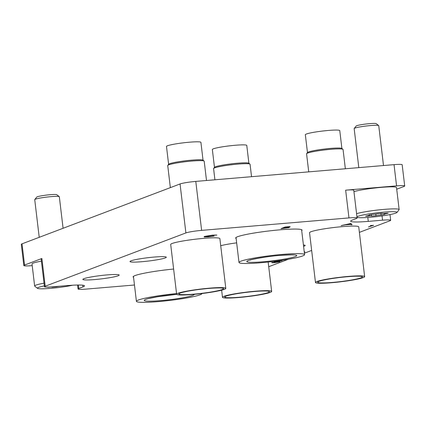 <?xml version="1.0" encoding="UTF-8"?>
<svg xmlns="http://www.w3.org/2000/svg" width="426" height="426" viewBox="0 0 426 426"><rect width="100%" height="100%" fill="white"/><g stroke="black" fill="none" stroke-linecap="round" stroke-linejoin="round"><path stroke-width="0.64" d="M301.709 230.647A33.43 3.088 173.2 0 0 302.061 230.115A33.43 3.088 173.2 0 0 274.381 230.354A33.43 3.088 173.2 0 0 237.623 236.718A33.43 3.088 173.2 0 0 235.669 238.033A33.43 3.088 173.2 0 0 236.137 238.464M173.622 269.035A33.43 3.088 173.2 0 0 135.042 275.579A33.43 3.088 173.2 0 0 133.088 276.895A33.43 3.088 173.2 0 0 133.556 277.326M303.584 246.366A18.286 1.688 173.2 0 0 304.084 246.191A18.286 1.688 173.2 0 0 305.154 245.472A18.286 1.688 173.2 0 0 303.418 244.971M165.235 257.932A18.286 1.688 173.2 0 0 166.305 257.208A18.286 1.688 173.2 0 0 151.166 257.341A18.286 1.688 173.2 0 0 131.064 260.818A18.286 1.688 173.2 0 0 129.994 261.543A18.286 1.688 173.2 0 0 145.128 261.41A18.286 1.688 173.2 0 0 165.235 257.932M118.103 275.787A18.286 1.688 173.2 0 0 119.174 275.068A18.286 1.688 173.2 0 0 104.035 275.196A18.286 1.688 173.2 0 0 83.927 278.673A18.286 1.688 173.2 0 0 82.862 279.397A18.286 1.688 173.2 0 0 97.996 279.264A18.286 1.688 173.2 0 0 118.103 275.787M201.626 230.375A12.381 1.145 173.2 0 0 185.896 232.931L45.193 286.235A12.381 1.145 173.2 0 0 44.469 286.725L41.157 258.971A12.381 1.145 -6.8 0 1 41.881 258.486L24.554 265.052A12.381 1.145 173.2 0 0 23.829 265.536L21.3 244.316A12.381 1.145 -6.8 0 1 22.024 243.832L180.054 183.963A12.381 1.145 -6.8 0 1 195.784 181.407L201.626 230.375L348.963 217.92L345.651 190.172A12.381 1.145 -6.8 0 1 353.788 190.278L357.094 218.027A12.381 1.145 173.2 0 0 348.963 217.92M396.718 189.213L403.976 186.466A12.381 1.145 173.2 0 0 404.7 185.976A12.381 1.145 173.2 0 0 396.563 185.869L345.651 190.172M195.784 181.407L394.034 164.649A12.381 1.145 -6.8 0 1 402.171 164.755L404.7 185.976M78.363 285.021L78.773 288.493A12.381 1.145 173.2 0 0 78.054 288.982A12.381 1.145 173.2 0 0 86.185 289.094L134.472 285.01M23.829 265.536A12.381 1.145 173.2 0 0 31.966 265.648L32.211 265.627M44.469 286.725A12.381 1.145 173.2 0 0 52.606 286.831L66.877 285.622A26.827 2.476 173.2 0 1 84.502 285.862A26.827 2.476 173.2 0 1 82.932 286.916L78.773 288.493M357.094 218.027A12.381 1.145 173.2 0 1 356.37 218.517L352.211 220.093A26.827 2.476 173.2 0 0 350.646 221.147A26.827 2.476 173.2 0 0 368.272 221.387L382.543 220.178A12.381 1.145 173.2 0 1 390.679 220.29A12.381 1.145 173.2 0 1 389.955 220.78L359.379 232.362M311.656 250.44L304.398 253.193M288.439 259.237L268.721 266.708M350.779 223.559L352.105 224.672L350.976 224.768L350.598 224.406L345.353 224.848L341.13 225.599L350.917 223.464L352.105 224.672M350.028 223.863L346.343 224.64L350.481 224.289L350.028 223.863M341.13 225.599L350.768 223.48M346.993 224.502L350.401 224.214M304.255 251.984L304.973 251.872L304.27 252.139M304.244 251.899L304.973 251.872M277.406 261.591C279.626 261.426 280.388 261.495 279.685 261.798L274.184 262.698C272.23 262.842 271.442 262.794 271.825 262.549L278.663 261.883L274.024 262.065L277.283 261.095L282.028 260.696L277.395 261.511C279.616 261.346 280.377 261.415 279.674 261.718M277.294 261.181L282.039 260.776M274.024 262.065L277.283 261.095M274.669 262.528L278.652 261.798M272.826 262.517L274.663 262.448M271.735 262.618L272.858 262.379M275.952 261.655L277.395 261.511M281.006 228.645L285.164 227.069L287.422 226.877C289.621 226.675 290.5 226.701 290.069 226.957L287.848 227.404L289.014 227.617L281.006 228.645L285.159 226.983L287.417 226.797C289.611 226.595 290.495 226.621 290.058 226.877M288.519 227.303L289.211 227.399L289.014 227.617M284.728 227.543L289.137 226.973M282.752 228.288L287.976 227.708L284.02 227.809L282.475 228.395L288.098 227.622M205.241 236.478C204.459 236.872 205.604 236.947 208.681 236.702L214.171 236.11L208.261 236.867L204.219 236.994L204.235 236.552L212.611 235.125L216.791 235.03L212.127 235.376L204.917 236.686M212.622 235.211L216.797 235.109M204.219 236.994L204.224 236.473L212.611 235.125M204.208 236.909L204.224 236.473L204.208 236.909M214.171 236.11L213.506 236.089M208.681 236.702L213.501 236.009M205.231 236.398C204.448 236.787 205.598 236.861 208.671 236.622M368.437 226.957L372.17 225.54L370.38 225.61L373.634 225.29L368.437 226.957L371.882 225.567M370.391 225.689L371.483 225.391M371.493 225.471L373.634 225.29M357.015 217.324A20.224 1.869 173.2 0 0 370.103 217.281A20.224 1.869 173.2 0 0 396.91 212.494A20.224 1.869 173.2 0 0 383.688 212.137A20.224 1.869 173.2 0 0 356.956 216.839M356.578 213.66A22.7 2.098 -6.8 0 1 384.225 209.374A22.7 2.098 -6.8 0 1 399.146 209.571A22.7 2.098 -6.8 0 1 399.071 209.778L396.91 212.494M354.198 128.492L356.141 126.043A10.155 0.937 -6.8 0 1 369.598 123.641A10.155 0.937 -6.8 0 1 376.217 123.646L378.682 125.569A12.381 1.145 173.2 0 0 370.609 125.558A12.381 1.145 173.2 0 0 354.198 128.492A12.381 1.145 173.2 0 0 354.16 128.604L358.809 167.626M386.606 213.197L385.727 213.288A3.387 0.314 -6.8 0 1 382.298 213.378A3.387 0.314 -6.8 0 1 382.356 213.309L377.803 213.698A3.387 0.314 -6.8 0 1 372.665 214.39L368.969 215.119A3.387 0.314 -6.8 0 1 369.459 215.221A3.387 0.314 -6.8 0 1 367.207 215.79L365.561 216.2L368.064 216.131A3.387 0.314 -6.8 0 1 369.273 216.009A3.387 0.314 -6.8 0 1 371.493 216.035A3.387 0.314 -6.8 0 1 371.435 216.104L375.988 215.721A3.387 0.314 -6.8 0 1 380.072 215.093A3.387 0.314 -6.8 0 1 381.126 215.029L384.822 214.299A3.387 0.314 -6.8 0 1 384.332 214.198A3.387 0.314 -6.8 0 1 386.584 213.628L388.23 213.218L386.606 213.197M399.146 209.571L396.515 187.536A22.7 2.098 173.2 0 0 381.6 187.333A22.7 2.098 173.2 0 0 353.947 191.62M383.501 165.538L378.746 125.67A12.381 1.145 173.2 0 0 378.682 125.569M44.368 285.899A20.224 1.869 173.2 0 0 37.499 288.333A20.224 1.869 173.2 0 0 50.683 288.349A20.224 1.869 173.2 0 0 72.633 285.218M37.499 288.333L34.762 286.192A22.7 2.098 -6.8 0 1 34.644 286.011A22.7 2.098 -6.8 0 1 44.043 283.162M34.778 199.554L36.721 197.11A10.155 0.937 -6.8 0 1 50.177 194.703A10.155 0.937 -6.8 0 1 56.796 194.714L59.262 196.636A12.381 1.145 173.2 0 0 51.189 196.626A12.381 1.145 173.2 0 0 34.778 199.554A12.381 1.145 173.2 0 0 34.735 199.666L39.224 237.314M46.493 287.103L48.644 287.199A3.387 0.314 -6.8 0 1 49.847 287.071A3.387 0.314 -6.8 0 1 52.073 287.103A3.387 0.314 -6.8 0 1 52.015 287.172L56.567 286.789A3.387 0.314 -6.8 0 1 60.652 286.16A3.387 0.314 -6.8 0 1 61.706 286.091L64.001 285.867M41.413 261.127A22.7 2.098 173.2 0 0 32.014 263.976L34.644 286.011M63.085 228.272L59.326 196.732A12.381 1.145 173.2 0 0 59.262 196.636M282.875 254.359A33.02 3.051 -6.8 0 1 304.569 254.652A33.02 3.051 -6.8 0 1 260.696 262.762A33.02 3.051 -6.8 0 1 238.997 262.469A33.02 3.051 -6.8 0 1 282.875 254.359M332.504 282.433A22.53 2.082 -6.8 0 1 317.716 282.118A22.53 2.082 -6.8 0 1 347.637 276.698A22.53 2.082 -6.8 0 1 362.393 276.793A22.53 2.082 -6.8 0 1 332.504 282.433M341.897 148.488L339.762 130.606A17.333 1.603 173.2 0 0 325.411 130.729A17.333 1.603 173.2 0 0 306.353 134.03A17.333 1.603 173.2 0 0 305.335 134.712L307.471 152.593M345.353 168.76L343.052 149.462A18.366 1.699 173.2 0 0 342.951 149.313L341.812 148.424A17.333 1.603 173.2 0 0 326.763 148.77A17.333 1.603 173.2 0 0 308.493 151.986A17.333 1.603 173.2 0 0 307.535 152.508L306.635 153.642A18.366 1.699 173.2 0 0 306.576 153.807L308.728 171.859M342.951 149.313A18.366 1.699 173.2 0 0 327.008 149.68A18.366 1.699 173.2 0 0 307.652 153.083A18.366 1.699 173.2 0 0 306.635 153.642M364.656 276.634L358.724 226.85A24.761 2.29 173.2 0 0 338.217 227.026A24.761 2.29 173.2 0 0 310.991 231.739A24.761 2.29 173.2 0 0 309.542 232.713L315.48 282.497A24.761 2.29 -6.8 0 1 316.928 281.522A24.761 2.29 -6.8 0 1 344.155 276.809A24.761 2.29 -6.8 0 1 364.656 276.634A24.761 2.29 -6.8 0 1 363.208 277.608A24.761 2.29 -6.8 0 1 335.981 282.321A24.761 2.29 -6.8 0 1 315.48 282.497M239.508 297.231A22.53 2.082 -6.8 0 1 224.726 296.917A22.53 2.082 -6.8 0 1 254.641 291.496A22.53 2.082 -6.8 0 1 269.402 291.592A22.53 2.082 -6.8 0 1 239.508 297.231M248.906 163.286L246.771 145.404A17.333 1.603 173.2 0 0 232.42 145.527A17.333 1.603 173.2 0 0 213.362 148.823A17.333 1.603 173.2 0 0 212.345 149.51L214.48 167.391M251.542 176.694L250.057 164.255A18.366 1.699 173.2 0 0 249.961 164.111L248.821 163.222A17.333 1.603 173.2 0 0 233.773 163.568A17.333 1.603 173.2 0 0 215.503 166.779A17.333 1.603 173.2 0 0 214.544 167.306L213.644 168.44A18.366 1.699 173.2 0 0 213.586 168.605L214.917 179.788M249.961 164.111A18.366 1.699 173.2 0 0 234.018 164.479A18.366 1.699 173.2 0 0 214.656 167.881A18.366 1.699 173.2 0 0 213.644 168.44M236.659 242.841A24.761 2.29 173.2 0 0 220.721 245.706M223.932 296.32A24.761 2.29 -6.8 0 1 251.164 291.608A24.761 2.29 -6.8 0 1 271.666 291.432A24.761 2.29 -6.8 0 1 270.217 292.406A24.761 2.29 -6.8 0 1 242.99 297.119A24.761 2.29 -6.8 0 1 222.489 297.295A24.761 2.29 -6.8 0 1 223.932 296.32M193.649 294.169A22.53 2.082 -6.8 0 1 178.867 293.86A22.53 2.082 -6.8 0 1 208.783 288.439A22.53 2.082 -6.8 0 1 223.543 288.53A22.53 2.082 -6.8 0 1 193.649 294.169M203.042 160.229L200.912 142.343A17.333 1.603 173.2 0 0 186.561 142.47A17.333 1.603 173.2 0 0 167.498 145.767A17.333 1.603 173.2 0 0 166.486 146.448L168.616 164.329M206.504 180.502L204.198 161.198A18.366 1.699 173.2 0 0 204.102 161.049L202.962 160.16A17.333 1.603 173.2 0 0 187.909 160.506A17.333 1.603 173.2 0 0 169.639 163.722A17.333 1.603 173.2 0 0 168.685 164.25L167.785 165.384A18.366 1.699 173.2 0 0 167.727 165.549L170.357 187.637M204.102 161.049A18.366 1.699 173.2 0 0 188.154 161.417A18.366 1.699 173.2 0 0 168.797 164.825A18.366 1.699 173.2 0 0 167.785 165.384M225.807 288.375L219.869 238.587A24.761 2.29 173.2 0 0 199.368 238.768A24.761 2.29 173.2 0 0 172.136 243.475A24.761 2.29 173.2 0 0 170.693 244.449L176.625 294.238A24.761 2.29 -6.8 0 1 178.073 293.264A24.761 2.29 -6.8 0 1 205.305 288.551A24.761 2.29 -6.8 0 1 225.807 288.375A24.761 2.29 -6.8 0 1 224.358 289.35A24.761 2.29 -6.8 0 1 197.131 294.062A24.761 2.29 -6.8 0 1 176.625 294.238M201.988 293.514A33.02 3.051 -6.8 0 1 158.115 301.624A33.02 3.051 -6.8 0 1 136.416 301.331A33.02 3.051 -6.8 0 1 176.545 293.562M396.563 185.869L394.034 164.649M41.881 258.486L45.193 286.235M185.896 232.931L180.054 183.963M22.024 243.832L24.554 265.052M382.543 220.178L382.037 215.918M367.808 217.462L368.272 221.387M82.729 285.202L82.932 286.916M380.913 213.229L381.126 215.029M375.791 214.081L375.988 215.721M368.005 215.657L368.064 216.131M386.536 213.202L386.584 213.628M56.53 286.501L56.567 286.789M280.239 255.355A25.177 2.327 -6.8 0 1 295.314 256.569A25.177 2.327 -6.8 0 1 263.327 261.761A25.177 2.327 -6.8 0 1 248.257 260.547A25.177 2.327 -6.8 0 1 280.239 255.355M194.171 294.345A25.177 2.327 -6.8 0 1 160.746 300.623A25.177 2.327 -6.8 0 1 145.5 299.478A25.177 2.327 -6.8 0 1 176.646 294.307M78.054 288.982L77.58 285.031M390.679 220.29L390.003 214.587M371.312 214.496L371.493 216.035M369.406 214.779L369.459 215.221M384.241 213.431L384.332 214.198M304.569 254.652L301.592 229.683M292.513 254.801L293.205 255.004C293.935 254.705 289.52 254.849 279.962 255.419C267.145 256.292 249.625 259.753 250.126 260.137L250.754 259.78M238.997 262.469L236.02 237.506M268.162 262.038L271.666 291.432M221.637 290.175L222.489 297.295M148.173 298.642L157.29 296.815L176.668 294.345M136.416 301.331L133.439 276.368"/></g></svg>
